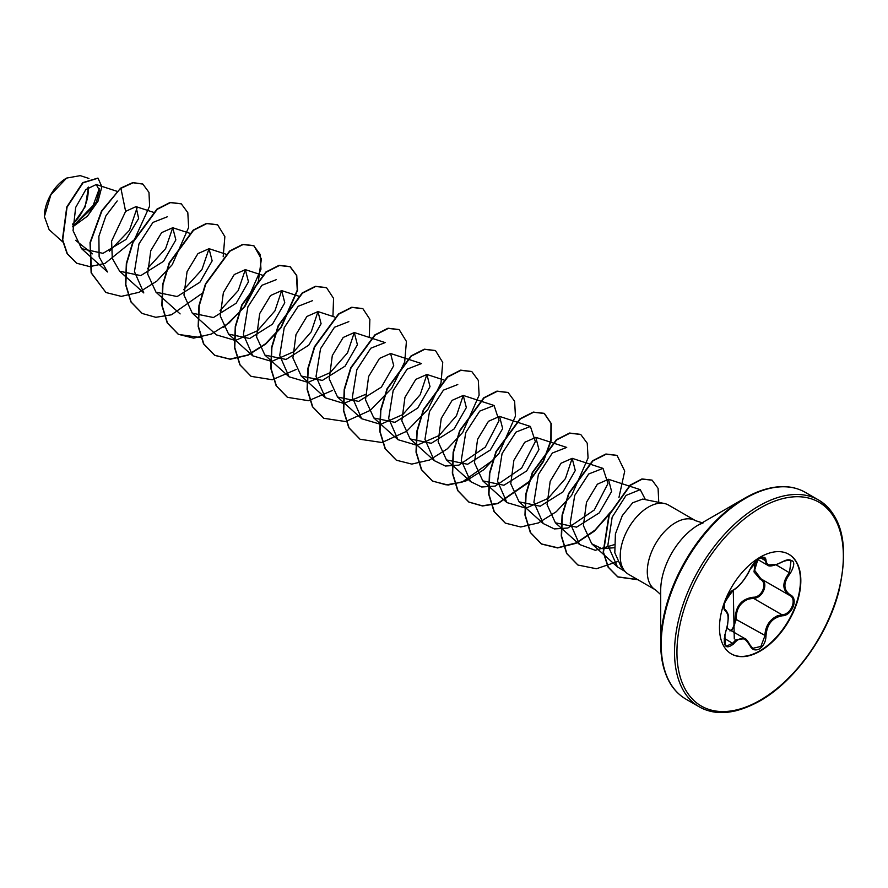 <?xml version="1.0" encoding="UTF-8"?>
<svg xmlns="http://www.w3.org/2000/svg" width="888" height="888" viewBox="0 0 888 888"><rect width="100%" height="100%" fill="white"/><g stroke="black" fill="none" stroke-linecap="round" stroke-linejoin="round"><path stroke-width="1.33" d="M725.452 632.511L725.563 632.478C726.684 627.705 727.128 631.135 728.238 618.292C728.837 615.539 727.883 612.709 725.363 609.779L724.308 609.179L727.716 614.241M724.22 642.69L726.417 646.198L732.711 643.201L735.797 639.837L744.899 638.616L749.816 645.365C745.199 636.896 739.793 636.407 733.577 643.911C725.574 650.149 722.876 646.309 725.496 632.389C728.981 620.978 728.981 613.763 725.496 610.733C720.856 609.457 727.605 592.063 733.577 589.876C739.793 585.869 745.21 579.131 749.816 569.685L759.373 558.43C763.547 556.332 765.756 556.976 765.989 560.35C766.844 566.666 772.26 567.143 782.239 561.793C794.072 557.753 796.78 561.593 790.342 573.304C783.105 582.528 783.105 589.743 790.342 594.949C798.8 598.445 792.041 615.828 782.239 615.795C772.26 617.637 766.844 624.364 765.989 636.008C765.756 641.813 763.547 646.12 759.373 648.939C755.111 651.004 751.925 649.816 749.816 645.365M776.534 564.568L767.188 564.957L757.83 559.562L754.622 570.307L760.949 578.843C769.297 582.306 762.97 598.612 753.401 598.268L748.284 599.156C739.848 602.785 735.863 609.579 736.307 619.524L731.657 630.968M749.971 645.143L752.769 648.329L760.872 646.442L764.857 636.008C765.245 626.484 769.374 619.78 777.255 615.872L781.94 614.751C791.175 614.84 797.48 598.656 789.488 595.315L789.51 595.326A0.855 0.566 117.9 0 1 789.488 595.315C782.006 589.887 782.006 582.295 789.488 572.56L791.064 560.461L787.467 559.817M729.947 630.968C733.544 628.493 735.297 624.697 735.186 619.58C735.397 606.304 741.391 598.856 753.157 597.236C762.159 597.646 768.031 582.517 760.161 579.22L754.012 571.916L755.244 561.804M788.722 554.212A57.531 33.211 -60 0 1 797.291 600.366A57.531 33.211 -60 0 1 759.762 650.882A57.531 33.211 -60 0 1 731.201 653.846M760.15 557.176A57.531 33.211 -60 0 1 788.921 554.323A57.531 33.211 -60 0 1 797.735 600.421A57.531 33.211 -60 0 1 760.15 651.115A57.531 33.211 -60 0 1 731.39 653.957A57.531 33.211 -60 0 1 722.577 607.858A57.531 33.211 -60 0 1 760.15 557.176M66.3 178.255A30.969 17.882 120 0 0 44.4 216.195A30.969 17.882 120 0 0 44.4 216.383M88.944 178.466L80.253 175.635L66.6 178.088L50.905 194.661L44.4 216.561L49.129 229.681L62.771 241.947M784.703 486.779A118.881 68.642 120 0 0 744.766 498.19C768.686 485.026 788.866 483.083 805.316 492.363A119.392 68.931 120 0 0 745.62 498.268A119.392 68.931 120 0 0 667.632 603.474A119.392 68.931 120 0 0 685.936 699.145C669.674 689.532 661.26 671.084 660.705 643.789L660.705 590.32A53.391 30.825 120 0 1 698.456 524.919L744.766 498.19A118.881 68.642 120 0 0 660.705 643.789A118.881 68.642 120 0 0 670.795 684.082M664.335 503.496L642.668 499.078L632.667 502.786L622.277 515.651L615.406 533.954L614.818 552.769L621.311 567.221L625.085 571.495A39.982 23.088 -60 0 1 623.531 538.783A39.982 23.088 -60 0 1 648.495 507.026A39.982 23.088 -60 0 1 664.335 503.496A39.982 23.088 -60 0 1 668.486 505.05L695.548 520.679A39.982 23.088 120 0 0 675.557 522.655A39.982 23.088 120 0 0 649.439 557.886A39.982 23.088 120 0 0 655.566 589.932L660.705 594.616M655.566 589.932L628.504 574.303A39.982 23.088 -60 0 1 625.085 571.495M92.441 253.824L75.658 240.326M72.716 226.529L96.348 202.131L99.445 190.354L96.237 184.526L85.87 189.533L75.669 207.448L73.038 230.614L81.585 248.684L102.997 253.335L126.007 239.449L138.65 218.492L136.019 206.627L125.63 211.366L111.599 241.114L112.288 258.386L119.669 271.24L140.792 275.602L163.536 261.316L175.857 239.904L172.727 227.728L161.638 232.623L150.76 250.694L147.663 274.048L155.988 292.185L177.123 296.548L199.867 282.273L212.154 260.872L209.024 248.707L197.946 253.602L187.068 271.661L183.96 295.027L192.296 313.164L213.431 317.538L236.186 303.219L248.474 281.818L245.343 269.652L234.266 274.547L223.376 292.618L220.268 315.984L228.605 334.132L249.728 338.495L272.461 324.198L284.782 302.797L281.663 290.609L270.574 295.515L259.696 313.575L256.577 336.952L264.913 355.089L286.047 359.451L308.78 345.166L321.101 323.765L317.971 311.577L306.882 316.483L296.004 334.554L292.896 357.908L301.232 376.046L322.366 380.419L345.099 366.134L357.409 344.733L354.279 332.556L343.201 337.462L332.323 355.522L329.215 378.876L337.54 397.014L358.674 401.387L381.407 387.101L393.717 365.701L390.587 353.513L379.509 358.408L368.631 376.479L365.512 399.844L373.848 417.993L395.005 422.344L417.726 408.047L430.025 386.657L426.906 374.47L415.817 379.376L404.939 397.436L401.831 420.812L410.167 438.95L431.302 443.301L454.046 429.004L466.344 407.603L463.225 395.438L452.136 400.344L441.258 418.403L438.15 441.769L446.475 459.906L467.599 464.28L490.343 450.005L502.664 428.582L499.533 416.405L488.444 421.312L477.566 439.371L474.458 462.726L482.795 480.863L503.918 485.248L526.651 470.962L538.949 449.572L535.83 437.384L524.753 442.28L513.875 460.339L510.767 483.705L519.091 501.842L540.237 506.216L562.97 491.908L575.28 470.518L572.161 458.33L561.072 463.225L550.183 481.296L547.075 504.673L555.411 522.81L576.545 527.161L599.278 512.876L611.599 491.475L608.469 479.298L597.38 484.193L586.502 502.264L583.394 525.618L591.73 543.756L601.909 548.684L614.263 547.741M625.063 571.461L617.471 566.933L607.858 545.299L612.165 517.182L626.04 495.404L640.237 489.643L645.432 499.633M614.207 544.688L595.271 550.294L579.553 544.511L570.207 523.21L574.714 495.46L588.689 473.992L603.019 468.376L607.98 483.527L594.272 510.001L567.854 528.016L554.334 528.926L543.234 523.554L533.899 502.242L538.394 474.492L552.38 453.024L566.711 447.419L535.841 437.362M603.019 468.376L572.161 458.33L565.434 478.588L548.051 498.434L525.874 508.18L506.926 502.586L497.58 481.274L502.086 453.524L516.072 432.056L530.402 426.451L535.364 441.602L521.656 468.065L495.227 486.091L481.707 487.001L470.607 481.618L461.272 460.317L465.778 432.567L479.753 411.1L494.083 405.483L499.045 420.646L485.336 447.108L458.918 465.123L445.399 466.034L434.299 460.661L424.964 439.349L429.47 411.599L443.445 390.132L457.775 384.526M494.083 405.483L463.225 395.438L456.499 415.695L439.116 435.531L416.949 445.288L397.991 439.693L388.655 418.403L393.151 390.62L407.137 369.164L421.467 363.558L390.598 353.502M444.1 380.064L426.906 374.47L420.191 394.727L402.808 414.574L380.63 424.331L361.671 418.725L352.336 397.424L356.843 369.674L370.818 348.207L385.148 342.59L354.279 332.534L347.552 352.814L330.17 372.649L308.003 382.395L289.055 376.801L279.709 355.489L284.216 327.728L298.202 306.271L312.532 300.666M365.268 394.527L343.689 403.43L325.363 397.757L316.028 376.457L320.535 348.707L334.51 327.239L348.84 321.634M334.798 317.06L317.971 311.577L311.244 331.834L293.861 351.681L271.695 361.427L252.747 355.833L243.401 334.532L247.907 306.782L261.882 285.314L276.212 279.698M298.856 296.215L281.663 290.609L274.936 310.867L257.542 330.725L235.376 340.47L216.428 334.876L192.285 313.164M245.321 269.641L238.262 290.531L220.024 310.667M225.863 254.168L209.035 248.684L201.931 269.586L183.716 289.699M119.658 271.24L143.801 292.94L134.465 271.639L138.972 243.889L152.947 222.422L167.277 216.805M189.921 233.322L172.727 227.717L165.623 248.618L147.397 268.742M81.574 248.684L107.492 271.972L99.123 256.865L98.879 236.33L105.883 215.906L117.183 200.966M137.274 207.304L129.493 230.236L109.346 251.237M99.278 188.689L92.108 208.292L73.016 226.063M72.694 224.753L85.27 206.671L88.489 187.102M125.63 211.366L120.912 188.345L133.089 182.762L142.857 184.082L148.973 192.385L149.606 206.127L134.41 239.66L105.05 263.381L89.766 266.622L76.701 263.237L67.399 253.846L62.704 239.927L67.055 207.193L83.05 182.817L98.035 178.177L101.854 186.758L98.046 201.143L87.435 216.161L72.727 226.862M120.613 188.167L101.532 211L90.032 242.546L91.131 272.849L105.927 292.518L91.431 273.027L90.332 242.724L101.831 211.178L120.613 188.167L132.778 182.584L142.713 183.994M76.557 263.148L67.088 253.668L62.404 239.76L66.755 207.015L82.739 182.639L97.88 178.088M105.927 292.518L121.323 296.37L139.083 292.296L156.843 281.108L172.239 264.702L188.622 227.428L187.812 212.643L181.307 203.852L170.452 202.619L157.232 209.313L133.145 242.135L126.64 263.669L125.83 284.648L131.18 302.064L142.224 313.475L155.811 317.305L171.473 314.785L202.342 293.218M223.177 256.776L224.864 236.63L217.627 224.819L206.771 223.576L193.551 230.269L169.464 263.092L162.959 284.626L162.138 305.605L167.488 323.021L178.532 334.432L200.921 337.595M223.598 327.528L244.799 306.704L258.341 281.429L261.383 258.952L253.935 245.776L243.068 244.544L229.848 251.237L205.772 284.082L199.267 305.616L198.457 326.595L203.818 344.011L214.863 355.411L230.269 359.263L248.03 355.189L265.778 343.989L281.174 327.583L297.558 290.321L296.747 275.524L290.243 266.744L279.376 265.512L266.156 272.205L242.08 305.05L235.575 326.584L234.765 347.552L240.126 364.968L251.171 376.368L272.283 379.742L296.204 369.464M332.933 316.45L333.555 298.346L326.562 287.712L315.695 286.469L302.475 293.162L278.399 325.996L271.894 347.53L271.073 368.498L276.423 385.914L287.468 397.325L308.591 400.71L332.523 390.42M369.253 337.418L369.874 319.314L362.881 308.68L352.014 307.437L338.794 314.119L314.718 346.953L308.203 368.487L307.392 389.466L312.743 406.882L323.776 418.292L345.643 421.545L370.318 410.334L391.675 388.322L404.54 362.293M404.739 361.594L406.415 341.447L399.178 329.637L388.311 328.405L375.091 335.098L351.015 367.943L344.511 389.477L343.712 410.456L349.062 427.872L360.106 439.271L381.973 442.513L406.637 431.279L427.994 409.279L440.848 383.25M441.047 382.55L442.735 362.404L435.486 350.605L424.619 349.361L411.399 356.066L387.323 388.9L380.83 410.445L380.02 431.413L385.37 448.829L396.414 460.228L411.81 464.091L429.57 460.017L447.33 448.829L462.726 432.423L479.12 395.16L478.31 380.364L471.806 371.573L460.95 370.329L447.73 377.023L423.654 409.845L417.138 431.379L416.328 452.358L421.667 469.774L432.711 481.185L448.107 485.048L465.867 480.985L483.627 469.796L499.023 453.402L515.429 416.128L514.629 401.332L508.125 392.54L497.269 391.297L484.049 397.979L459.962 430.813L453.457 452.347L452.636 473.326L457.986 490.742L469.031 502.153L482.473 505.982L497.957 503.585L528.604 482.495M529.148 481.895L543.401 461.627L551.115 440.825L551.304 423.62L544.422 413.497L533.555 412.254L520.335 418.958L496.259 451.803L489.765 473.337L488.955 494.316L494.305 511.732L505.361 523.132L520.757 526.984L538.517 522.899L556.277 511.71L571.672 495.304L588.056 458.03L587.245 443.245L580.73 434.465L569.874 433.222L556.654 439.926L532.578 472.76L526.073 494.294L525.263 515.262L530.613 532.678L541.658 544.089L557.642 547.94L576.057 543.312L594.305 531.191L609.79 513.764M618.925 497.569L624.73 471.084L617.06 455.433L606.193 454.19L592.984 460.872L568.897 493.695L562.393 515.24L561.571 536.208L566.921 553.635L577.955 565.046L596.425 568.753L617.582 561.582M658.752 502.353L658.086 488.345L652.136 480.186L642.246 479.12L630.369 485.336L609.29 514.929L603.474 552.225L608.358 567.232L617.981 577.011L637.917 579.731M181.152 203.763L170.141 202.442L156.932 209.135L132.845 241.958L126.34 263.503L125.53 284.471L130.88 301.887L142.069 313.386M217.482 224.742L206.471 223.399L193.251 230.092L169.164 262.915L162.659 284.449L161.838 305.428L167.188 322.855L178.222 334.265L193.628 338.128L211.388 334.055L229.148 322.866L244.544 306.471L260.95 269.197L260.14 254.39L253.635 245.61L242.768 244.367L229.548 251.071L205.461 283.905L198.968 305.45L198.157 326.418L203.507 343.834L214.563 355.233L229.959 359.096L247.719 355.011L265.479 343.811L280.874 327.406L297.258 290.143L296.448 275.347L289.932 266.567L279.076 265.334L265.856 272.039L241.78 304.873L235.276 326.407L234.465 347.386L239.827 364.79L251.015 376.29M326.407 287.623L315.395 286.302L302.175 292.985L278.099 325.818L271.595 347.352L270.773 368.331L276.124 385.747L287.312 397.236M362.726 308.591L351.715 307.259L338.495 313.952L314.408 346.775L307.903 368.309L307.093 389.288L312.432 406.715L323.632 418.204M399.023 329.548L388.012 328.227L374.791 334.931L350.716 367.765L344.211 389.31L343.401 410.278L348.762 427.694L359.962 439.183M435.331 350.516L424.32 349.195L411.1 355.888L387.024 388.733L380.519 410.267L379.72 431.235L385.07 448.651L396.259 460.139M471.65 371.484L460.65 370.152L447.43 376.845L423.343 409.668L416.838 431.202L416.028 452.181L421.367 469.597L432.412 481.007L446.153 484.848L461.993 482.217L493.095 460.128M507.969 392.452L496.958 391.12L483.738 397.813L459.662 430.636L453.146 452.181L452.336 473.149L457.686 490.576L468.731 501.986L482.317 505.816L497.979 503.296L528.848 481.718M529.403 481.096L543.378 460.928L550.871 440.315L550.971 423.321L544.122 413.32L533.255 412.088L520.035 418.781L495.959 451.626L489.455 473.171L488.655 494.139L494.006 511.555L505.205 523.043M580.586 434.376L569.574 433.044L556.354 439.749L532.278 472.583L525.774 494.117L524.963 515.084L530.314 532.5L541.358 543.911L557.697 547.752L576.534 542.779L595.06 530.069L610.567 512.01M616.905 455.344L605.894 454.012L592.673 460.706L568.598 493.528L562.082 515.062L561.272 536.041L566.611 553.457L577.811 564.957M651.981 480.097L641.946 478.943L630.069 485.159L608.99 514.751L603.174 552.047L608.058 567.066L617.671 576.834L637.617 579.564M72.705 224.031A30.969 17.882 120 0 0 87.99 187.523M752.769 648.329L749.983 644.899C747.452 640.525 745.765 638.439 744.921 638.627L726.872 628.205M782.239 561.793L782.228 561.993C773.992 566 768.975 566.988 767.188 564.957L763.724 557.775L760.994 557.653M735.186 619.58L736.307 619.524L765.989 636.008M753.157 597.236L753.401 598.268L781.94 614.751L782.239 615.795M760.883 578.81L760.161 579.22M733.577 589.876A0.855 0.71 63.4 0 1 733.266 590.243L733.266 590.243A0.855 0.71 63.4 0 1 732.855 590.298M724.985 609.568L725.174 609.679A0.855 0.799 115.6 0 1 725.496 610.733M726.417 646.198L726.417 646.198C723.898 645.01 723.62 640.437 725.563 632.478L725.496 632.389M724.231 638.306L733.577 643.911M765.989 560.35A0.855 0.699 -179.5 0 1 764.857 560.306L760.727 557.93M791.064 560.45L791.064 560.45C789.077 559.207 786.124 559.718 782.228 561.993L782.039 561.926M790.342 573.304L776.201 564.879M790.342 594.949A0.855 0.566 117.9 0 1 789.51 595.326L789.71 595.437M843.356 555.411A119.392 68.931 120 0 0 818.636 500.044A119.392 68.931 120 0 0 758.94 505.96A119.392 68.931 120 0 0 680.952 611.166A119.392 68.931 120 0 0 699.245 706.837A119.392 68.931 120 0 0 758.94 700.921M760.15 508.058A117.671 67.932 120 0 0 676.945 652.181A117.671 67.932 120 0 0 760.15 700.221A117.671 67.932 120 0 0 843.356 556.099A117.671 67.932 120 0 0 760.15 508.058M760.949 578.843L788.777 594.905M685.936 699.145L699.245 706.837C715.695 716.105 735.875 714.163 759.795 700.998C794.205 681.729 827.438 635.808 838.783 591.63C849.228 545.976 842.512 515.451 818.636 500.044L805.316 492.363M744.766 498.19L698.456 524.919L703.418 522.755M702.175 522.777L695.548 520.679M96.237 184.526L116.927 191.275M136.019 206.627L153.602 212.354M155.977 292.196L180.12 313.908M245.354 269.641L262.548 275.247M228.593 334.132L252.736 355.833M264.913 355.1L289.055 376.801M301.221 376.057L325.363 397.769M337.529 397.025L361.671 418.725M373.848 417.993L397.991 439.693M410.156 438.95L434.299 460.661M446.464 459.917L470.607 481.618M499.533 416.394L530.402 426.451M482.783 480.885L506.926 502.586M519.091 501.842L543.234 523.554M555.4 522.81L579.542 544.511M608.469 479.287L640.237 489.643M591.719 543.778L617.471 566.933M760.539 578.61L789.132 595.115M734.276 638.971L733.266 590.243L729.226 593.972L726.029 599.367L724.575 603.562L724.308 609.201M724.908 634.565L725.141 645.443M726.506 712.365L735.775 710.855M725.063 609.623L724.364 608.513C721.722 607.425 724.697 601.331 733.266 590.243C740.636 586.169 748.151 574.236 749.983 569.519C754.19 560.15 762.293 556.221 763.724 557.775"/></g></svg>
